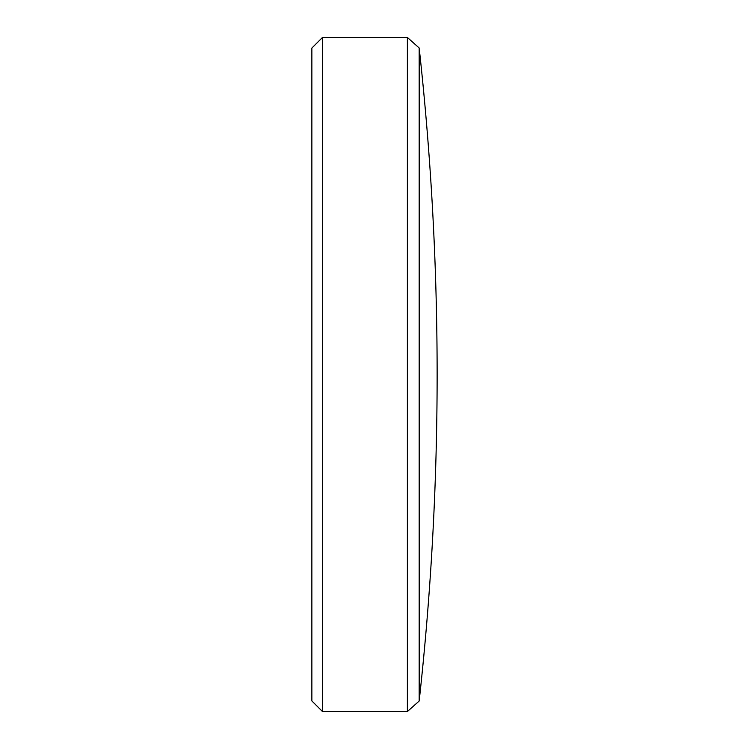 <?xml version="1.0" encoding="UTF-8"?>
<svg xmlns="http://www.w3.org/2000/svg" width="749" height="749" viewBox="0 0 749 749"><rect width="100%" height="100%" fill="white"/><g stroke="black" fill="none" stroke-linecap="round" stroke-linejoin="round"><path stroke-width="1.12" d="M419.178 701.017A2978.033 2978.033 0 0 0 419.178 47.983L419.178 701.017L407.381 711.55L407.381 37.45L322.482 37.45L322.482 711.55L311.865 700.933L311.865 48.067L322.482 37.45M419.178 47.983L407.381 37.45M407.381 711.55L322.482 711.55"/></g></svg>
